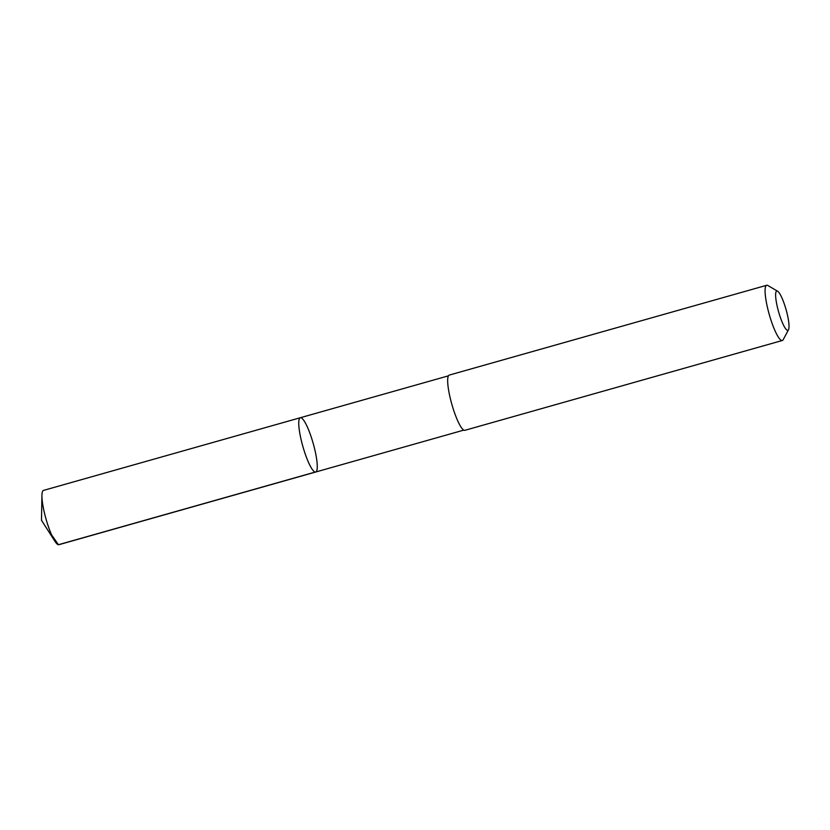 <?xml version="1.0" encoding="UTF-8"?>
<svg xmlns="http://www.w3.org/2000/svg" width="830" height="830" viewBox="0 0 830 830"><rect width="100%" height="100%" fill="white"/><g stroke="black" fill="none" stroke-linecap="round" stroke-linejoin="round"><path stroke-width="1.25" d="M308.988 430.853A28.21 5.385 -105.8 0 1 315.69 472.021A28.21 5.385 -105.8 0 1 302.836 446.343A28.21 5.385 -105.8 0 1 300.336 417.729A28.21 5.385 -105.8 0 1 308.988 430.853M43.523 490.395A28.22 5.385 74.2 0 0 41.936 495.375A28.22 5.385 74.2 0 0 50.225 531.574A28.22 5.385 74.2 0 0 54.925 541.285A28.22 5.385 74.2 0 0 58.878 544.698L315.69 472.021A28.21 5.385 -105.8 0 1 302.836 446.343A28.21 5.385 -105.8 0 1 300.336 417.729L43.523 490.395M777.596 291.206L767.854 285.51A28.697 5.478 74.2 0 0 766.681 285.281L449.269 375.087A28.697 5.478 74.2 0 0 456.095 416.971A28.697 5.478 74.2 0 0 464.893 430.314L782.306 340.497A28.697 5.478 74.2 0 0 783.188 339.678L788.5 329.738A20.408 3.891 74.2 0 0 786.072 309.611A20.408 3.891 74.2 0 0 777.596 291.206A20.408 3.891 74.2 0 0 775.998 299.806A20.408 3.891 74.2 0 0 781.621 320.826A20.408 3.891 74.2 0 0 788.5 329.738M766.681 285.281A28.697 5.478 74.2 0 0 773.508 327.155A28.697 5.478 74.2 0 0 782.306 340.497M51.605 534.873L58.432 544.719L315.244 472.052M41.936 495.375L41.5 520.286L54.925 541.285M448.439 375.834L300.336 417.729M463.794 430.116L315.69 472.021"/></g></svg>
